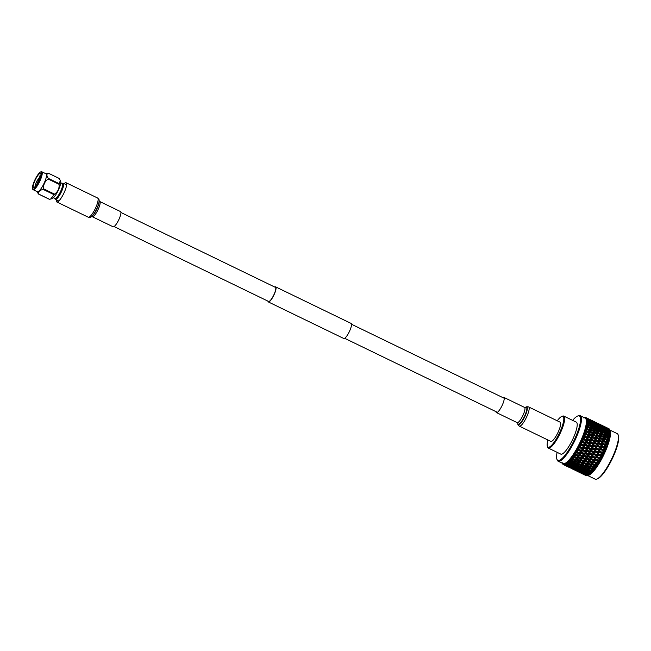 <?xml version="1.0" encoding="UTF-8"?>
<svg xmlns="http://www.w3.org/2000/svg" width="651" height="651" viewBox="0 0 651 651"><rect width="100%" height="100%" fill="white"/><g stroke="black" fill="none" stroke-linecap="round" stroke-linejoin="round"><path stroke-width="0.98" d="M275.259 287.319A7.82 1.88 115.9 0 1 275.406 287.36A7.82 1.88 115.9 0 1 273.811 294.944A7.82 1.88 115.9 0 1 268.717 301.478A7.82 1.88 115.9 0 1 268.578 301.437A7.82 1.88 115.9 0 1 268.456 301.348M350.938 323.376A8.373 2.01 115.9 0 1 351.084 323.425A8.373 2.01 115.9 0 1 349.384 331.546A8.373 2.01 115.9 0 1 343.923 338.544A8.373 2.01 115.9 0 1 343.777 338.496L268.334 301.934A8.373 2.01 115.9 0 1 267.927 301.12M274.755 287.042A8.373 2.01 115.9 0 1 275.495 286.814A8.373 2.01 115.9 0 1 275.642 286.863A8.373 2.01 115.9 0 1 273.941 294.984A8.373 2.01 115.9 0 1 268.489 301.983A8.373 2.01 115.9 0 1 268.334 301.934M550.803 441.394A10.676 2.563 -64.1 0 0 550.819 441.402A10.676 2.563 -64.1 0 0 557.801 432.882A10.676 2.563 -64.1 0 0 560.129 422.19A10.676 2.563 -64.1 0 0 560.112 422.182M496.005 411.668A8.455 2.034 -64.1 0 0 496.42 412.571A8.455 2.034 -64.1 0 0 501.954 405.825A8.455 2.034 -64.1 0 0 503.801 397.354A8.455 2.034 -64.1 0 0 503.784 397.346A8.455 2.034 -64.1 0 0 502.824 397.59M496.42 412.571A8.455 2.034 -64.1 0 0 496.436 412.579L517.187 422.637A8.455 2.034 -64.1 0 0 517.187 422.637A8.455 2.034 -64.1 0 0 517.203 422.645A8.455 2.034 -64.1 0 0 522.712 415.891A8.455 2.034 -64.1 0 0 524.56 407.42A8.455 2.034 -64.1 0 0 524.551 407.412L503.801 397.354M550.819 441.402A10.676 2.563 -64.1 0 0 550.836 441.411L519.335 426.145A10.676 2.563 -64.1 0 0 526.317 417.625A10.676 2.563 -64.1 0 0 528.645 406.932A10.676 2.563 -64.1 0 0 528.628 406.924M547.93 440.003A17.113 4.109 -64.1 0 0 547.328 446.277A17.113 4.109 -64.1 0 0 548.321 447.286A17.113 4.109 -64.1 0 0 559.738 432.402A17.113 4.109 -64.1 0 0 562.635 416.306A17.113 4.109 -64.1 0 0 561.789 416.437A17.113 4.109 -64.1 0 0 557.24 420.79M561.789 416.437L562.602 416.127A17.764 4.264 115.9 0 1 563.473 415.997A17.764 4.264 115.9 0 1 563.79 416.095A17.764 4.264 115.9 0 1 560.177 433.322A17.764 4.264 115.9 0 1 548.614 448.157A17.764 4.264 115.9 0 1 548.297 448.059A17.764 4.264 115.9 0 1 547.589 447.099L547.328 446.277M548.297 448.059L560.82 454.129A17.764 4.264 -64.1 0 0 561.138 454.227A17.764 4.264 -64.1 0 0 572.701 439.392A17.764 4.264 -64.1 0 0 576.314 422.165L563.79 416.095M618.19 434.958L618.45 435.788A24.64 5.924 115.9 0 1 612.046 459.215A24.64 5.924 115.9 0 1 597.618 478.762L596.812 479.071A25.291 6.079 -64.1 0 0 611.615 459.012A25.291 6.079 -64.1 0 0 618.19 434.958A25.291 6.079 -64.1 0 0 617.181 433.599L609.897 430.067M587.829 475.588L595.112 479.12A25.291 6.079 -64.1 0 0 595.567 479.258A25.291 6.079 -64.1 0 0 596.812 479.071M557.126 452.339A24.64 5.924 -64.1 0 0 556.833 458.996A24.64 5.924 -64.1 0 0 558.257 460.452A24.64 5.924 -64.1 0 0 574.703 439.018A24.64 5.924 -64.1 0 0 578.877 415.834A24.64 5.924 -64.1 0 0 577.665 416.022A24.64 5.924 -64.1 0 0 572.62 420.375M577.665 416.022L578.479 415.712A25.291 6.079 115.9 0 1 579.715 415.525A25.291 6.079 115.9 0 1 580.171 415.655A25.291 6.079 115.9 0 1 575.028 440.198A25.291 6.079 115.9 0 1 558.558 461.323A25.291 6.079 115.9 0 1 558.102 461.185A25.291 6.079 115.9 0 1 557.093 459.818L556.833 458.996M558.102 461.185L563.017 463.561A25.291 6.079 -64.1 0 0 563.465 463.699A25.291 6.079 -64.1 0 0 579.935 442.574A25.291 6.079 -64.1 0 0 585.078 418.04L580.171 415.655M564.173 464.749A26.073 6.266 -64.1 0 0 564.246 464.741L568.771 466.954L564.173 464.749L563.774 463.756L563.929 464.741M564.498 464.708A26.073 6.266 -64.1 0 0 564.767 464.651L563.937 463.748L564.246 464.741M565.044 464.554A26.073 6.266 -64.1 0 0 565.125 464.529L569.649 466.751L565.044 464.554L564.612 463.585L564.767 464.651M565.426 464.399A26.073 6.266 -64.1 0 0 565.727 464.244L564.808 463.52L565.125 464.529M566.044 464.065A26.073 6.266 -64.1 0 0 566.134 464.008L570.65 466.246L567.859 465.278L565.581 463.13L565.727 464.244M566.468 463.789A26.073 6.266 -64.1 0 0 566.801 463.545L565.792 462.991L566.134 464.008M567.159 463.268A26.073 6.266 -64.1 0 0 567.257 463.187L569.747 463.919L571.765 465.441L568.941 464.578L566.655 462.373L566.801 463.545M567.623 462.877A26.073 6.266 -64.1 0 0 567.981 462.552L568.852 463.227L566.891 462.177L567.257 463.187M568.364 462.186A26.073 6.266 -64.1 0 0 568.478 462.08L570.992 462.723L572.986 464.342L570.121 463.577L567.818 461.339L567.981 462.552M568.868 461.689A26.073 6.266 -64.1 0 0 569.259 461.274L570.113 461.99L568.079 461.087L568.478 462.08M569.658 460.827A26.073 6.266 -64.1 0 0 569.771 460.705L572.319 461.266L574.28 462.975L571.391 462.3L569.072 460.037L569.259 461.274M570.186 460.224A26.073 6.266 -64.1 0 0 570.593 459.736L571.448 460.493L569.34 459.736L569.771 460.705M571.017 459.215A26.073 6.266 -64.1 0 0 571.139 459.069L573.694 459.557L575.639 461.356L572.734 460.762L570.39 458.483L570.593 459.736M571.57 458.516A26.073 6.266 -64.1 0 0 571.993 457.962L572.831 458.752L570.675 458.133L571.139 459.069M572.424 457.368A26.073 6.266 -64.1 0 0 572.546 457.197L575.118 457.62L577.055 459.492L574.133 458.988L571.757 456.701L571.993 457.962M572.994 456.579A26.073 6.266 -64.1 0 0 573.425 455.96L574.255 456.782L572.042 456.302L572.546 457.197M573.865 455.309A26.073 6.266 -64.1 0 0 573.987 455.122L576.558 455.488L578.487 457.425L575.557 456.986L573.149 454.707L573.425 455.96M574.434 454.447A26.073 6.266 -64.1 0 0 574.866 453.771L575.704 454.618L573.441 454.276L573.987 455.122M575.313 453.063A26.073 6.266 -64.1 0 0 575.435 452.86L578.007 453.177L579.935 455.171L577.006 454.789L574.556 452.543L574.866 453.771M575.883 452.136A26.073 6.266 -64.1 0 0 576.314 451.412L577.152 452.282L574.849 452.071L575.435 452.86M576.753 450.655A26.073 6.266 -64.1 0 0 576.876 450.443L579.447 450.72L581.376 452.762L578.454 452.437L575.964 450.215L576.314 451.412M577.315 449.678A26.073 6.266 -64.1 0 0 577.738 448.921L578.584 449.808L576.249 449.719L576.876 450.443M578.169 448.132A26.073 6.266 -64.1 0 0 578.291 447.912L580.847 448.157L582.791 450.232L579.878 449.947L577.339 447.766L577.738 448.921M578.715 447.115A26.073 6.266 -64.1 0 0 579.13 446.326L579.976 447.229L577.616 447.245L578.291 447.912M579.545 445.512A26.073 6.266 -64.1 0 0 579.659 445.292L582.189 445.512L584.159 447.611L581.262 447.351L578.674 445.227L579.13 446.326M580.065 444.47A26.073 6.266 -64.1 0 0 580.456 443.665L581.31 444.576L578.942 444.698L579.659 445.292M580.847 442.843A26.073 6.266 -64.1 0 0 580.952 442.615L583.467 442.826L585.461 444.934L582.588 444.69L580.847 442.843L579.943 442.631L580.456 443.665M581.343 441.785A26.073 6.266 -64.1 0 0 581.709 440.971L582.58 441.891L580.196 442.094L580.952 442.615M582.075 440.141A26.073 6.266 -64.1 0 0 582.173 439.913L584.663 440.133L586.689 442.241L583.841 441.996L582.075 440.141L581.14 440.019L581.709 440.971M582.531 439.083A26.073 6.266 -64.1 0 0 582.873 438.286L583.752 439.197L581.376 439.474L582.173 439.913M583.206 437.464A26.073 6.266 -64.1 0 0 583.296 437.236L585.754 437.464L587.812 439.555L585.005 439.303L583.206 437.464L582.246 437.407L582.873 438.286M583.621 436.414A26.073 6.266 -64.1 0 0 583.923 435.625L584.826 436.536L582.466 436.87L583.296 437.236M584.232 434.827A26.073 6.266 -64.1 0 0 584.313 434.599L586.722 434.852L588.83 436.927L586.063 436.65L584.232 434.827L583.247 434.844L583.923 435.625M584.598 433.81A26.073 6.266 -64.1 0 0 584.867 433.045L585.786 433.94L583.434 434.323L584.313 434.599M585.127 432.272A26.073 6.266 -64.1 0 0 585.192 432.061L587.568 432.345L589.725 434.372L586.999 434.071L585.127 432.272L584.126 432.354L586.722 434.852M585.444 431.296A26.073 6.266 -64.1 0 0 585.664 430.571L586.608 431.442L585.444 431.296L584.289 431.857L585.192 432.061M585.884 429.831A26.073 6.266 -64.1 0 0 585.941 429.627L588.276 429.953L590.473 431.947L587.804 431.589L585.884 429.831L584.875 429.977L585.664 430.571M586.144 428.911A26.073 6.266 -64.1 0 0 586.331 428.228L587.292 429.082L586.144 428.911L585.013 429.505L585.941 429.627M586.502 427.544A26.073 6.266 -64.1 0 0 586.551 427.357L588.83 427.731L591.084 429.66L588.463 429.253L586.502 427.544L585.477 427.748L586.331 428.228M586.706 426.69A26.073 6.266 -64.1 0 0 586.836 426.055L587.829 426.885L586.706 426.69L585.591 427.3L586.551 427.357M586.966 425.428A26.073 6.266 -64.1 0 0 586.999 425.258L589.236 425.697L591.539 427.552L588.976 427.08L586.966 425.428L585.941 425.681L586.836 426.055M587.104 424.655A26.073 6.266 -64.1 0 0 587.194 424.086L588.203 424.875L587.104 424.655L586.014 425.274L586.999 425.258M587.267 423.516A26.073 6.266 -64.1 0 0 587.283 423.37L589.472 423.874L591.84 425.656L589.326 425.111L587.267 423.516L586.242 423.817L587.194 424.086M587.34 422.833A26.073 6.266 -64.1 0 0 587.381 422.328L588.414 423.085L587.34 422.833L586.282 423.451L587.283 423.37M587.405 421.84A26.073 6.266 -64.1 0 0 587.414 421.71L589.546 422.287L591.971 423.988L589.513 423.353L587.405 421.84L586.388 422.165L587.381 422.328M587.414 421.246A26.073 6.266 -64.1 0 0 587.405 420.823L588.463 421.539L587.414 421.246L586.396 421.856L587.414 421.71M587.381 420.408A26.073 6.266 -64.1 0 0 587.373 420.302L591.938 422.564L587.405 420.823M587.324 419.919A26.073 6.266 -64.1 0 0 587.267 419.578L588.349 420.261L587.324 419.919L586.348 420.505L587.373 420.302M587.186 419.252A26.073 6.266 -64.1 0 0 587.161 419.171L591.743 421.425L587.186 419.252L586.193 419.626L587.267 419.578M587.072 418.878A26.073 6.266 -64.1 0 0 586.958 418.617L588.073 419.252L587.072 418.878L586.136 419.423L587.161 419.171M586.836 418.381A26.073 6.266 -64.1 0 0 586.795 418.316L591.377 420.562L586.836 418.381L585.859 418.756L586.958 418.617M586.657 418.121A26.073 6.266 -64.1 0 0 586.494 417.95L587.633 418.544L586.657 418.121L585.77 418.617L586.795 418.316M586.323 417.804A26.073 6.266 -64.1 0 0 586.274 417.771L590.864 420.001L586.323 417.804L585.371 418.178L586.494 417.95M587.031 418.129L586.079 417.657L585.257 418.097L586.274 417.771M586.079 417.657A26.073 6.266 -64.1 0 0 585.884 417.584L584.736 417.901L585.664 417.535A26.073 6.266 -64.1 0 0 585.631 417.527A26.073 6.266 -64.1 0 0 585.599 417.519L585.363 417.511A26.073 6.266 -64.1 0 0 585.119 417.527L584.858 417.568A26.073 6.266 -64.1 0 0 584.785 417.584L583.784 417.958M587.877 475.572A26.073 6.266 -64.1 0 0 588.13 475.466L585.867 474.612L587.601 475.669A26.073 6.266 -64.1 0 0 587.877 475.572L588.838 475.206A25.291 6.079 -64.1 0 0 603.648 455.147A25.291 6.079 -64.1 0 0 610.223 431.1L609.914 430.116A26.073 6.266 -64.1 0 0 609.865 429.977L607.562 429.31M607.082 427.862L609.238 428.952A26.073 6.266 -64.1 0 0 608.897 428.716L607.001 427.87M609.971 430.376L609.71 429.603A26.073 6.266 -64.1 0 0 609.458 429.196L607.359 428.448M588.13 475.466L588.569 475.246A26.073 6.266 -64.1 0 0 589.171 474.872L589.651 474.522A26.073 6.266 -64.1 0 0 590.319 473.985L590.839 473.513A26.073 6.266 -64.1 0 0 591.556 472.813L592.613 472.292L592.117 472.219A26.073 6.266 -64.1 0 0 592.874 471.365L593.899 470.852L593.46 470.665A26.073 6.266 -64.1 0 0 594.249 469.672L595.25 469.159L594.859 468.875A26.073 6.266 -64.1 0 0 595.673 467.752L596.723 467.133L596.292 466.857A26.073 6.266 -64.1 0 0 597.113 465.628L598.041 465.156L597.74 464.659A26.073 6.266 -64.1 0 0 598.562 463.325L599.53 462.747L599.18 462.291A26.073 6.266 -64.1 0 0 599.994 460.884L600.922 460.347L600.604 459.793A26.073 6.266 -64.1 0 0 601.402 458.32L602.273 457.84L601.988 457.189A26.073 6.266 -64.1 0 0 602.753 455.684L603.567 455.261L603.314 454.528A26.073 6.266 -64.1 0 0 604.03 452.998L604.722 452.811L604.559 451.835A26.073 6.266 -64.1 0 0 605.235 450.305L605.869 450.191L605.715 449.141A26.073 6.266 -64.1 0 0 606.325 447.628L606.976 447.44L606.765 446.496A26.073 6.266 -64.1 0 0 607.31 445.015L607.847 445.081L607.692 443.917A26.073 6.266 -64.1 0 0 608.164 442.501L608.652 442.656L608.49 441.451A26.073 6.266 -64.1 0 0 608.88 440.109L609.32 440.353L609.141 439.116A26.073 6.266 -64.1 0 0 609.442 437.871L609.841 438.213L609.645 436.959A26.073 6.266 -64.1 0 0 609.857 435.82L610.231 436.146L609.987 434.998A26.073 6.266 -64.1 0 0 610.109 433.981L610.166 433.265A26.073 6.266 -64.1 0 0 610.19 432.386L610.174 431.768A26.073 6.266 -64.1 0 0 610.109 431.043L610.028 430.547A26.073 6.266 -64.1 0 0 609.914 430.116M587.218 475.759L584.989 474.815L586.754 475.783A26.073 6.266 -64.1 0 0 587.218 475.759L587.983 475.49M585.949 475.458L581.083 473.098L586.112 475.433M578.918 472.048L574.06 469.697L579.089 472.032M571.895 468.647L567.029 466.287L572.058 468.622M587.609 459.435L588.032 458.768L579.577 450.101L579.447 450.72M594.038 421.522L589.432 419.293M591.613 421.189L591.849 420.465M601.068 424.932L596.462 422.694M593.02 421.042L597.887 423.402L592.939 421.059M589.79 419.586L594.656 421.946L589.627 419.602M592.117 421.734L592.394 420.977M595.396 423.134L595.657 422.385M598.635 424.598L598.879 423.866M608.091 428.334L603.485 426.104M600.051 424.452L604.917 426.812L599.97 424.46M596.821 422.995L601.679 425.347L596.658 423.012M593.541 421.612L598.407 423.972L593.297 421.636M590.229 420.302L595.095 422.662L589.912 420.326M592.467 422.572L592.776 421.791M595.828 423.825L596.121 423.052M599.14 425.144L599.416 424.387M602.419 426.535L602.68 425.795M605.666 428L605.902 427.276M603.843 426.397L608.709 428.757L603.68 426.413M600.564 425.013L605.438 427.373L600.328 425.038M597.26 423.703L602.118 426.063L596.943 423.736M593.899 422.466L598.765 424.826L593.509 422.499M590.506 421.303L595.372 423.663L590.042 421.335M591.938 422.564L592.654 423.687L592.996 422.898M595.372 423.663L595.641 424.094M596.096 424.802L596.422 424.013M599.49 425.982L599.807 425.201M602.85 427.227L603.143 426.462M606.171 428.553L606.447 427.788M609.71 429.603L607.595 428.423M604.283 427.113L609.149 429.473L603.965 427.137M600.93 425.876L605.796 428.236L600.539 425.909M597.537 424.712L602.395 427.064L597.073 424.745M594.103 423.614L598.969 425.974L593.566 423.646M590.628 422.589L593.037 423.288L595.486 424.948L590.026 422.613M591.971 423.988L592.687 425.062L593.061 424.273M595.486 424.948L596.21 426.047L596.568 425.258M598.969 425.974L599.685 427.097L600.027 426.299M602.395 427.064L602.671 427.504M603.119 428.203L603.444 427.422M606.52 429.383L606.83 428.61M610.028 430.547L607.961 429.286M604.559 428.114L609.426 430.474L604.095 428.146M601.125 427.023L605.991 429.383L600.588 427.048M597.651 425.998L600.059 426.698L602.517 428.35L597.048 426.023M594.135 425.03L596.576 425.689L599.001 427.39L596.544 426.763L594.135 425.03L592.687 425.062M590.579 424.135L593.045 424.753L595.437 426.495L592.947 425.909L590.579 424.135L589.131 424.143L589.513 423.353M591.84 425.656L592.556 426.682L592.947 425.909M595.437 426.495L596.161 427.552L596.544 426.763M599.001 427.39L599.717 428.472L600.084 427.683M602.517 428.35L603.233 429.448L603.591 428.659M605.991 429.383L606.708 430.498L607.058 429.709M609.426 430.474L609.694 430.905M610.174 431.768L608.156 430.425L610.109 431.043M604.673 429.4L607.09 430.108L609.539 431.759L604.071 429.424M601.158 428.439L603.599 429.099L606.024 430.799L603.567 430.165L601.158 428.439L599.717 428.472M597.602 427.544L600.067 428.155L602.468 429.896L599.978 429.31L597.602 427.544L596.161 427.552M593.997 426.698L596.503 427.276L598.871 429.058L596.349 428.513L593.997 426.698L592.556 426.682M590.359 425.925L592.882 426.454L595.226 428.277L592.679 427.772L590.359 425.925L588.927 425.876L589.326 425.111M591.539 427.552L592.272 428.529L592.679 427.772M595.226 428.277L595.95 429.286L596.349 428.513M598.871 429.058L599.587 430.091L599.978 429.31M602.468 429.896L603.184 430.954L603.567 430.165M606.024 430.799L606.74 431.873L607.114 431.084M609.539 431.759L610.378 432.589M608.156 430.425L607.619 430.457M610.166 433.265L608.189 431.849L610.19 432.386M604.624 430.946L607.098 431.564L609.491 433.306L607.009 432.72L604.624 430.946L603.184 430.954M601.028 430.108L603.526 430.677L605.894 432.467L603.371 431.922L601.028 430.108L599.587 430.091M597.39 429.326L599.913 429.863L602.248 431.686L599.709 431.174L597.39 429.326L595.95 429.286M593.704 428.602L596.259 429.099L598.57 430.962L595.999 430.49L593.704 428.602L592.272 428.529M589.985 427.927L592.565 428.391L594.851 430.287L592.247 429.847L589.985 427.927L588.561 427.829L588.976 427.08M591.084 429.66L591.832 430.571L592.247 429.847M594.851 430.287L595.584 431.231L595.999 430.49M598.57 430.962L599.302 431.938L599.709 431.174M602.248 431.686L602.972 432.687L603.371 431.922M605.894 432.467L606.618 433.501L607.009 432.72M609.491 433.306L610.337 434.095M608.189 431.849L606.74 431.873M609.987 434.998L608.058 433.517L610.109 433.981M604.413 432.736L606.944 433.265L609.279 435.088L606.732 434.583L604.413 432.736L602.972 432.687M600.735 432.004L603.282 432.5L605.601 434.363L603.021 433.892L600.735 432.004L599.302 431.938M597.016 431.336L599.595 431.792L601.874 433.688L599.278 433.257L597.016 431.336L595.584 431.231M593.248 430.71L595.86 431.133L598.114 433.07L595.486 432.663L593.248 430.71L591.832 430.571M589.448 430.124L592.085 430.523L594.314 432.484L591.661 432.101L589.448 430.124L588.04 429.961L588.463 429.253M590.473 431.947L591.238 432.793L591.661 432.101M594.314 432.484L595.071 433.371L595.486 432.663M598.114 433.07L598.855 433.981L599.278 433.257M601.874 433.688L602.606 434.64L603.021 433.892M605.601 434.363L606.325 435.34L606.732 434.583M609.279 435.088L610.133 435.836M608.058 433.517L606.618 433.501M609.645 436.959L607.757 435.413L609.857 435.82M604.038 434.738L606.618 435.202L608.905 437.098L606.301 436.658L604.038 434.738L602.606 434.64M600.279 434.111L602.883 434.542L605.145 436.471L602.517 436.064L600.279 434.111L598.855 433.981M596.479 433.533L599.115 433.932L601.337 435.885L598.692 435.511L596.479 433.533L595.071 433.371M588.764 432.492L595.299 433.363L597.504 435.348L594.827 434.998L592.638 432.988L591.238 432.793L593.631 434.844L590.929 434.518L588.764 432.492L591.45 432.834M589.725 434.372L590.506 435.153L590.929 434.518M586.608 431.442L587.568 432.345M593.631 434.844L594.404 435.665L594.827 434.998M597.504 435.348L598.269 436.203L598.692 435.511M601.337 435.885L602.094 436.772L602.517 436.064M605.145 436.471L605.886 437.391L606.301 436.658M608.905 437.098L609.775 437.798M607.757 435.413L606.325 435.34M609.141 439.116L607.302 437.521L609.442 437.871M603.501 436.935L606.138 437.334L608.368 439.295L605.715 438.92L603.501 436.935L602.094 436.772M595.795 435.893L602.33 436.764L604.535 438.758L601.85 438.4L599.669 436.398L598.269 436.203L600.653 438.253L597.96 437.92L595.795 435.893L598.481 436.235M591.881 435.421L594.599 435.747L596.747 437.781L594.021 437.472L591.881 435.421L590.506 435.153L592.809 437.342L590.058 437.049L587.943 434.982L590.677 435.283M595.86 440.328L593.085 440.06L590.994 437.977L593.753 438.261L596.666 441.036L593.606 438.09L594.021 437.472M596.747 437.781L597.528 438.562L597.96 437.92M588.83 436.927L586.575 434.681L594.599 435.747M600.653 438.253L601.426 439.067L601.85 438.4M604.535 438.758L605.292 439.604L605.715 438.92M608.368 439.295L609.263 439.938M607.302 437.521L605.886 437.391M591.849 439.938L589.057 439.669L586.99 437.578L589.765 437.846L592.679 440.605L589.635 437.635L590.058 437.049M587.943 434.982L586.575 434.681L585.2 433.371M608.49 441.451L606.691 439.807L608.88 440.109M602.818 439.303L605.503 439.645L607.684 441.655L604.982 441.329L602.818 439.303L601.426 439.067L603.778 441.191L601.052 440.882L598.912 438.831L601.622 439.148M594.973 438.392L597.699 438.693L599.831 440.743L597.081 440.458L594.973 438.392L593.753 438.261M598.879 443.339L596.088 443.079L594.013 440.987L596.788 441.256L599.701 444.015L596.666 441.036L597.081 440.458M598.912 438.831L597.699 438.693M602.883 443.738L600.116 443.461L598.017 441.378L600.775 441.663L603.697 444.446L600.629 441.492L601.052 440.882M603.778 441.191L604.559 441.972L604.982 441.329M607.684 441.655L608.595 442.249M587.812 439.555L585.754 437.464M590.783 442.599L587.951 442.346L585.916 440.239L588.732 440.491L591.629 443.193L588.65 440.19L589.057 439.669M586.99 437.578L585.648 437.203L583.247 434.844M590.994 437.977L589.765 437.846M594.843 442.965L592.036 442.713L589.977 440.605L592.776 440.865L595.681 443.6L592.679 440.605L593.085 440.06M607.692 443.917L605.943 442.232L608.164 442.501M601.996 441.793L604.73 442.094L606.862 444.153L604.112 443.86L601.996 441.793L600.775 441.663M598.017 441.378L596.788 441.256M601.874 446.374L599.058 446.114L597 444.015L599.799 444.275L602.704 447.001L599.701 444.015L600.116 443.461M605.902 446.749L603.119 446.488L601.044 444.389L603.819 444.666L606.724 447.416L603.697 444.446L604.112 443.86M605.943 442.232L604.73 442.094M586.689 442.241L584.663 440.133M589.603 445.292L586.738 445.048L584.736 442.932L587.584 443.176L590.49 445.813L587.56 442.794L587.951 442.346M585.916 440.239L584.606 439.791L582.246 437.407M589.977 440.605L588.732 440.491M593.72 445.65L590.872 445.406L588.854 443.29L591.686 443.534L594.583 446.204L591.629 443.193L592.036 442.713M594.013 440.987L592.776 440.865M597.805 446L594.973 445.756L592.939 443.648L595.755 443.901L598.66 446.594L595.681 443.6L596.088 443.079M606.765 446.496L605.048 444.788L607.31 445.015M601.044 444.389L599.799 444.275M604.828 449.41L602.004 449.166L599.97 447.05L602.785 447.302L605.682 450.004L602.704 447.001L603.119 446.488M605.048 444.788L603.819 444.666M585.461 444.934L583.467 442.826M588.333 447.986L585.444 447.725L583.475 445.626L586.348 445.878L589.261 448.425L586.364 445.414L586.738 445.048M584.736 442.932L581.14 440.019M588.854 443.29L587.584 443.176M592.491 448.344L589.619 448.1L587.625 445.984L590.498 446.236L593.395 448.824L590.49 445.813L590.872 445.406M592.939 443.648L591.686 443.534M596.625 448.694L593.769 448.449L591.767 446.342L594.615 446.586L597.512 449.214L594.583 446.204L594.973 445.756M597 444.015L595.755 443.901M600.743 449.052L597.895 448.808L595.877 446.692L598.708 446.944L601.614 449.605L598.66 446.594L599.058 446.114M605.715 449.141L604.03 447.416L606.325 447.628M604.03 447.416L602.785 447.302M584.159 447.611L585.103 448.018L582.189 445.512M586.999 450.638L584.085 450.362L582.132 448.279L585.037 448.547L587.959 450.997L585.103 448.018L585.444 447.725M583.475 445.626L579.943 442.631M587.625 445.984L586.364 445.414L586.348 445.878M591.189 451.021L588.292 450.752L586.323 448.661L589.22 448.921L592.133 451.42L589.261 448.425L589.619 448.1M591.767 446.342L590.49 445.813L590.498 446.236M595.364 451.387L592.475 451.135L590.498 449.035L593.378 449.28L596.283 451.827L593.395 448.824L593.769 448.449M595.877 446.692L594.615 446.586M599.522 451.753L596.642 451.501L594.656 449.393L597.52 449.638L600.425 452.225L597.512 449.214L597.895 448.808M599.97 447.05L598.708 446.944M603.656 452.103L600.792 451.859L598.79 449.743L601.646 449.996L604.543 452.624L601.614 449.605L602.004 449.166M604.559 451.835L602.907 450.101L605.235 450.305M582.791 450.232L583.776 450.557L580.936 447.595L580.847 448.157M585.607 453.218L582.678 452.909L580.741 450.858L583.662 451.151L586.608 453.503L584.085 450.362M582.132 448.279L578.674 445.227M586.323 448.661L585.103 448.018L585.037 448.547M589.822 453.641L586.901 453.348L584.956 451.281L587.869 451.566L590.799 453.967L587.959 450.997L588.292 450.752M590.498 449.035L589.261 448.425L589.22 448.921M594.021 454.04L591.116 453.763L589.163 451.688L592.06 451.949L594.981 454.406L592.133 451.42L592.475 451.135M594.656 449.393L593.395 448.824L593.378 449.28M598.212 454.422L595.315 454.162L593.346 452.071L596.243 452.323L599.156 454.829L596.283 451.827L596.642 451.501M598.79 449.743L597.512 449.214L597.52 449.638M602.387 454.797L599.506 454.544L597.52 452.437L600.409 452.689L603.306 455.236L600.425 452.225L600.792 451.859M602.907 450.101L601.646 449.996M603.314 454.528L601.679 452.795L604.03 452.998M581.376 452.762L582.678 452.909M580.741 450.858L577.339 447.766M584.956 451.281L583.776 450.557L583.662 451.151M588.406 456.172L585.477 455.838L583.54 453.812L586.47 454.129L588.406 456.172L589.432 456.424L586.901 453.348M589.163 451.688L587.959 450.997L587.869 451.566M592.63 456.62L589.708 456.31L587.772 454.268L590.685 454.561L593.631 456.912L591.116 453.763M593.346 452.071L592.133 451.42L592.06 451.949M596.845 457.043L593.932 456.75L591.979 454.683L594.892 454.968L597.83 457.376L594.981 454.406L595.315 454.162M597.52 452.437L596.283 451.827L596.243 452.323M601.052 457.45L598.147 457.173L596.186 455.09L599.091 455.358L602.012 457.808L599.156 454.829L599.506 454.544M601.679 452.795L600.425 452.225L600.409 452.689M601.988 457.189L600.377 455.472L602.753 455.684M579.309 453.332L582.238 453.666L584.175 455.692L581.245 455.334L578.194 452.502L578.007 453.177M579.935 455.171L581.001 455.358L575.964 450.215M585.518 460.835L582.588 460.387L580.651 458.475L583.589 458.89L585.518 460.835L586.624 460.949L583.817 458.174L579.797 457.612L577.868 455.667L580.798 456.05L582.726 458.019L583.817 458.174L581.245 455.334M584.175 455.692L585.477 455.838M583.54 453.812L582.401 453.015L582.238 453.666M587.772 454.268L586.608 453.503L586.47 454.129M591.198 459.093L588.268 458.743L586.339 456.733L589.269 457.075L591.198 459.093L592.239 459.313L589.708 456.31M591.979 454.683L590.799 453.967L590.685 454.561M595.437 459.573L592.5 459.248L590.571 457.214L593.492 457.531L595.437 459.573L596.454 459.834L593.932 456.75M596.186 455.09L594.981 454.406L594.892 454.968M599.661 460.029L596.739 459.72L594.794 457.669L597.716 457.962L600.653 460.314L598.147 457.173M600.377 455.472L599.156 454.829L599.091 455.358M600.604 459.793L599.01 458.092L601.402 458.32M582.1 456.221L585.037 456.579L586.966 458.581L584.037 458.198L581.001 455.358L580.798 456.05M578.487 457.425L579.593 457.547L576.786 454.772L576.558 455.488M581.286 460.184L578.348 459.712L576.42 457.832L579.349 458.28L581.286 460.184L582.409 460.281L579.797 457.612M577.868 455.667L574.556 452.543M584.891 459.069L587.829 459.46L589.757 461.429L586.82 461.022L584.037 458.198M586.966 458.581L588.268 458.743M586.339 456.733L585.216 455.912L585.037 456.579M590.571 457.214L589.432 456.424L589.269 457.075M593.997 461.982L591.059 461.6L589.131 459.622L592.06 459.988L593.997 461.982L595.055 462.169L592.5 459.248M594.794 457.669L593.631 456.912L593.492 457.531M598.228 462.503L595.299 462.145L593.362 460.143L596.3 460.477L598.228 462.503L599.27 462.715L596.739 459.72M599.01 458.092L597.83 457.376L597.716 457.962M599.18 462.291L597.594 460.623L599.994 460.884M578.348 459.712L577.909 459.28M577.055 459.492L578.194 459.557L575.378 456.872L575.118 457.62M576.42 457.832L573.149 454.707M580.651 458.475L579.593 457.547L579.349 458.28M585.379 463.121L583.442 461.233L586.372 461.689L588.309 463.593L585.379 463.121L582.588 460.387M592.548 464.236L589.611 463.797L587.682 461.876L590.612 462.3L592.548 464.236L593.647 464.358L590.839 461.575L589.757 461.429L590.839 461.575L588.032 458.76L583.817 458.174L583.589 458.89M588.309 463.593L589.432 463.683L586.82 461.022M589.131 459.622L588.032 458.76L587.829 459.46M591.914 462.479L594.851 462.869L596.78 464.83L593.85 464.423L591.059 461.6M593.362 460.143L592.239 459.313L592.06 459.988M598.041 465.156L596.78 464.83L597.862 464.985L595.299 462.145M597.594 460.623L596.454 459.834L596.3 460.477M597.74 464.659L596.153 463.032L598.562 463.325M579.211 460.542L582.14 461.03L584.077 462.902L581.156 462.389L578.194 459.557L577.909 460.322L579.854 462.153L576.932 461.608L574.988 459.793L577.909 460.322M575.639 461.356L576.827 461.364L576.509 462.145L578.47 463.903L575.565 463.268L573.604 461.543L576.509 462.145M574.988 459.793L573.995 458.784L573.694 459.557M579.854 462.153L581.026 462.186L580.725 462.967L582.669 464.757L579.764 464.171L577.803 462.397L580.725 462.967M584.077 462.902L585.225 462.959L584.94 463.724L586.885 465.563L583.963 465.009L582.018 463.203L584.94 463.724M583.442 461.233L582.409 460.281L582.14 461.03M584.948 462.698L586.242 463.951L589.171 464.432L591.108 466.303L588.178 465.799L586.242 463.951M587.682 461.876L586.624 460.949L586.372 461.689M591.108 466.303L592.255 466.368L589.611 463.797M596.153 463.032L595.055 462.169L590.839 461.575L590.612 462.3M595.331 466.995L592.41 466.523L590.473 464.643L593.403 465.091L595.331 466.995L596.454 467.084L593.85 464.423M599.408 462.82L595.055 462.169L594.851 462.869M596.292 466.857L594.705 465.286L597.113 465.628M592.41 466.523L591.962 466.092M574.28 462.975L575.5 462.934L575.158 463.732L577.136 465.4L574.255 464.676L572.27 463.04L575.158 463.732M573.604 461.543L572.652 460.477L572.319 461.266M578.47 463.903L579.675 463.886L579.341 464.668L581.31 466.385L578.422 465.709L576.444 464.025L579.341 464.668M577.803 462.397L576.827 461.364M582.669 464.757L583.857 464.765L583.54 465.546L585.493 467.304L582.596 466.677L580.635 464.944L583.54 465.546M582.018 463.203L581.026 462.186M586.885 465.563L588.048 465.595L587.747 466.368L589.7 468.167L586.787 467.573L584.826 465.807L587.747 466.368M590.473 464.643L589.432 463.683L589.171 464.432M594.705 465.286L593.647 464.358L593.403 465.091M594.859 468.875L593.273 467.353L595.673 467.752M589.041 466.604L591.971 467.133L593.907 468.964L590.994 468.419L588.048 465.595M572.986 464.342L574.247 464.269L573.873 465.058L575.883 466.629L573.026 465.815L571.017 464.277L573.873 465.058M572.27 463.04L571.358 461.933L570.992 462.723M577.136 465.4L578.381 465.343L578.023 466.132L580.008 467.752L577.152 466.987L575.142 465.392L578.023 466.132M576.444 464.025L575.5 462.934M581.31 466.385L582.531 466.344L582.181 467.133L584.159 468.801L581.286 468.085L579.3 466.45L582.181 467.133M580.635 464.944L579.675 463.886M585.493 467.304L586.697 467.288L586.364 468.077L588.333 469.786L585.444 469.111L583.467 467.434L586.364 468.077M584.826 465.807L583.857 464.765M589.7 468.167L590.88 468.175L590.563 468.956L592.524 470.714L589.619 470.079L587.658 468.354L590.563 468.956M593.907 468.964L594.973 469.257M593.273 467.353L592.255 466.368L591.971 467.133M593.46 470.665L591.857 469.216L594.249 469.672M571.765 465.441L573.067 465.327L572.668 466.108L574.711 467.581L569.845 465.229L572.668 466.108M571.017 464.277L570.13 463.13L569.747 463.919M575.883 466.629L577.16 466.539L576.778 467.32L578.796 468.85L575.964 467.979L573.93 466.49L576.778 467.32M575.142 465.392L574.247 464.269M580.008 467.752L581.27 467.67L580.895 468.46L582.905 470.038L580.057 469.216L578.039 467.678L580.895 468.46M579.3 466.45L578.381 465.343M584.159 468.801L585.404 468.744L585.046 469.534L587.039 471.161L584.175 470.388L582.173 468.801L585.046 469.534M583.467 467.434L582.531 466.344M588.333 469.786L589.562 469.753L589.212 470.543L591.189 472.211L588.317 471.487L586.323 469.851L589.212 470.543M587.658 468.354L586.697 467.288M592.524 470.714L593.614 470.958M591.857 469.216L590.88 468.175M592.117 472.219L590.498 470.836L592.874 471.365M570.65 466.246L571.977 466.116L571.57 466.865L573.653 468.24L568.787 465.88L571.57 466.865M567.688 464.179L568.998 464.057L568.6 464.822M569.845 465.229L569.511 464.749M574.711 467.581L576.029 467.459L575.622 468.232L577.681 469.656L572.815 467.296L575.622 468.232M573.93 466.49L573.067 465.327M578.796 468.85L580.09 468.736L579.699 469.509L581.734 470.99L576.876 468.63L579.699 469.509M578.039 467.678L577.16 466.539M582.905 470.038L584.183 469.941L583.801 470.722L585.827 472.252L582.987 471.381L580.961 469.892L583.801 470.722M582.173 468.801L581.27 467.67M587.039 471.161L588.301 471.08L587.926 471.869L589.928 473.44L587.088 472.626L585.07 471.088L587.926 471.869M586.323 469.851L585.404 468.744M591.189 472.211L592.312 472.414M590.498 470.836L589.562 469.753M590.839 473.513L589.204 472.203L591.556 472.813M569.649 466.751L570.064 466.702M567.965 464.692L567.55 465.432M573.653 468.24L574.133 468.183M572.815 467.296L572.522 466.873M577.681 469.656L579.008 469.517L578.601 470.274L580.676 471.649L575.809 469.29L578.601 470.274M576.876 468.63L576.534 468.159M581.734 470.99L583.052 470.868L582.645 471.633L584.704 473.057L579.838 470.697L582.645 471.633M580.961 469.892L580.09 468.736M585.827 472.252L587.121 472.146L586.73 472.919L588.764 474.392L583.898 472.04L586.73 472.919M585.07 471.088L584.183 469.941M589.928 473.44L591.084 473.611M589.204 472.203L588.301 471.08M589.651 474.522L587.983 473.301L590.319 473.985M571.806 467.8L576.68 470.16L571.602 467.491M567.843 466.238L572.709 468.598L567.68 465.994M567.054 465.042L566.63 465.742M571.008 466.604L570.585 467.328M576.68 470.16L577.087 470.112M574.996 468.102L574.581 468.842M580.676 471.649L581.164 471.593M579.838 470.697L579.545 470.274M584.704 473.057L586.038 472.927L585.623 473.684L587.698 475.051L582.84 472.691L585.623 473.684M583.898 472.04L583.556 471.56M588.764 474.392L589.944 474.53M587.983 473.301L587.121 472.146M588.569 475.246L586.868 474.107L589.171 474.872M578.837 471.21L583.703 473.57L578.633 470.901M574.874 469.648L579.732 471.999L574.711 469.395M570.935 468.004L575.801 470.364L570.813 467.817M563.497 464.651L563.44 464.627A26.073 6.266 -64.1 0 0 563.497 464.651L563.205 463.675L563.709 464.708M566.264 465.091L565.841 465.742M570.154 466.8L569.731 467.483M574.076 468.443L573.653 469.151M578.031 470.014L577.616 470.738M583.703 473.57L584.118 473.521M582.018 471.503L581.603 472.244M587.698 475.051L588.187 474.994M586.868 474.107L586.575 473.684M581.896 473.049L586.763 475.409L581.734 472.805M577.958 471.405L582.824 473.765L577.844 471.226M567.786 466.734L570.162 467.849M562.57 463.797A26.073 6.266 -64.1 0 0 562.7 464.008L562.846 464.204A26.073 6.266 -64.1 0 0 562.895 464.253L563.025 464.318M569.43 466.702L569.007 467.328M573.287 468.492L572.864 469.151M577.177 470.209L576.753 470.893M581.099 471.853L580.676 472.553M585.062 473.415L584.639 474.14M574.817 470.144L577.185 471.259M562.098 462.47L562.415 463.479A26.073 6.266 -64.1 0 0 562.448 463.553L562.488 463.577M576.46 470.103L576.037 470.738M580.318 471.894L579.886 472.553M584.207 473.619L583.784 474.294M584.248 474.709L586.437 475.743A26.073 6.266 -64.1 0 1 586.128 475.629L584.216 474.669M581.839 473.546L584.264 474.717M583.491 473.513L583.06 474.14M563.237 464.529L563.066 463.618L563.237 464.529A26.073 6.266 -64.1 0 1 563.066 464.407L562.61 463.3L562.895 464.253M562.171 462.641L562.448 463.553M584.289 431.857L587.381 432.256L587.804 431.589M587.292 429.082L588.04 429.961M587.829 426.885L588.561 427.829M588.203 424.875L588.927 425.876M588.414 423.085L589.131 424.143M588.463 421.539L589.179 422.645L589.537 421.848M588.349 420.261L588.618 420.692M589.065 421.392L589.399 420.611M588.797 420.416L589.09 419.651M588.374 419.724L588.626 418.984M566.622 464.838L567.111 464.781M568.852 463.227L570.13 463.13M570.113 461.99L571.358 461.933M571.448 460.493L572.652 460.477M572.831 458.752L573.995 458.784M574.255 456.782L575.557 456.986M602.273 457.84L577.006 454.789M577.152 452.282L578.454 452.437M578.584 449.808L579.878 449.947M579.976 447.229L581.262 447.351M581.31 444.576L582.588 444.69M582.58 441.891L583.467 442.403L583.841 441.996M583.752 439.197L584.606 439.791L585.005 439.303M584.826 436.536L585.648 437.203L586.063 436.65M583.434 434.323L586.575 434.681L586.999 434.071M597.862 464.985L597.268 464.895M590.839 461.575L590.237 461.494M600.922 460.347L588.032 458.76M583.817 458.174L583.215 458.084M576.786 454.772L576.192 454.683M603.567 455.261L574.849 452.071M604.795 452.648L576.249 449.719M605.935 450.028L577.616 447.245M606.976 447.44L578.942 444.698M607.896 444.926L580.196 442.094M608.693 442.509L581.376 439.474M605.747 439.669L582.466 436.87M62.032 183.395L62.691 183.208A8.968 2.156 115.9 0 1 63.188 183.224A8.968 2.156 115.9 0 1 63.082 187.512A8.968 2.156 115.9 0 1 59.16 195.886A8.968 2.156 115.9 0 1 55.359 199.369A8.968 2.156 115.9 0 1 55.042 198.986L54.782 198.352M60.738 182.768L62.219 183.484A8.308 1.994 115.9 0 1 62.13 187.464A8.308 1.994 115.9 0 1 58.492 195.227A8.308 1.994 115.9 0 1 54.969 198.449L53.488 197.725M40.598 177.129A8.146 1.961 115.9 0 1 37.034 184.738A8.146 1.961 115.9 0 1 33.583 187.895A8.146 1.961 115.9 0 1 33.673 184.005A8.146 1.961 115.9 0 1 37.237 176.388A8.146 1.961 115.9 0 1 40.688 173.231A8.146 1.961 115.9 0 1 40.598 177.129M40.891 175.998L36.749 181.255A8.146 1.961 -64.1 0 0 35.382 184.835A8.146 1.961 -64.1 0 0 34.885 187.39M36.733 185.201L38.206 181.792M38.808 180.653L40.175 178.407M37.262 184.388L38.368 181.946M39.036 180.677L39.809 179.359M41.094 174.566A8.146 1.961 -64.1 0 0 39.687 176.152L41.094 174.704L39.687 176.152M36.749 181.255L41.062 174.981M36.269 185.844L37.522 182.467A7.161 1.717 -64.1 0 1 38.116 181.157M33.046 184.632A9.635 2.311 115.9 0 1 40.696 171.913A9.635 2.311 115.9 0 1 41.225 176.502A9.635 2.311 115.9 0 1 36.432 186.357A9.635 2.311 115.9 0 1 32.55 188.717A9.635 2.311 115.9 0 1 33.046 184.632M32.55 188.717L32.68 189.132A9.96 2.392 -64.1 0 0 33.079 189.669A9.96 2.392 -64.1 0 0 37.302 185.804A9.96 2.392 -64.1 0 0 41.648 176.502A9.96 2.392 -64.1 0 0 41.762 171.742A9.96 2.392 -64.1 0 0 41.094 171.758L40.696 171.913M33.079 189.669L37.351 191.736A9.96 2.392 -64.1 0 0 41.566 187.879A9.96 2.392 -64.1 0 0 45.92 178.569A9.96 2.392 -64.1 0 0 46.034 173.809L41.762 171.742M45.806 173.703L48.06 173.117A11.539 2.775 115.9 0 1 48.255 173.142C46.441 173.996 46.457 175.746 48.329 178.39A11.539 2.775 115.9 0 1 48.239 178.7A11.539 2.775 115.9 0 1 48.141 179.017C44.789 181.393 43.275 184.664 43.601 188.847A11.539 2.775 115.9 0 1 43.218 189.449C39.841 190.076 38.303 191.597 38.612 194.022A11.539 2.775 115.9 0 1 38.417 193.998L37.123 191.622M38.612 194.022L49.549 199.328L52.121 198.653A9.96 2.392 -64.1 0 0 60.152 185.47A9.96 2.392 -64.1 0 0 60.624 181.124L59.2 178.447L48.255 173.142M43.601 188.847L54.546 194.144C57.898 191.776 59.412 188.505 59.086 184.323A11.539 2.775 -64.1 0 0 59.184 184.005A11.539 2.775 -64.1 0 0 59.274 183.696L60.323 180.417M38.043 181.352L38.507 180.62L38.043 181.352M40.655 176.926A7.161 1.717 -64.1 0 0 38.206 180.97M40.46 177.568L38.466 180.628M38.01 181.474L37.522 182.467M59.086 184.323L48.141 179.017M50.615 199.076L54.163 194.747L43.218 189.449M49.549 199.328A11.539 2.775 115.9 0 1 49.354 199.304L38.417 193.998M48.329 178.39L59.274 183.696M54.546 194.144A11.539 2.775 115.9 0 1 54.163 194.747M64.099 183.672A10.676 2.563 115.9 0 1 66.101 182.744A10.676 2.563 115.9 0 1 65.653 188.855A10.676 2.563 115.9 0 1 60.722 198.693A10.676 2.563 115.9 0 1 56.783 201.956A10.676 2.563 115.9 0 1 56.279 199.808M120.5 211.575A8.455 2.034 115.9 0 1 120.142 216.417A8.455 2.034 115.9 0 1 116.236 224.204A8.455 2.034 115.9 0 1 113.119 226.792L92.352 216.726A8.455 2.034 115.9 0 0 95.469 214.146A8.455 2.034 115.9 0 0 99.383 206.351A8.455 2.034 115.9 0 0 99.733 201.509L120.5 211.575M517.797 423.353A9.789 2.352 -64.1 0 0 517.805 423.606L517.773 423.231A9.342 2.246 -64.1 0 0 518.245 424.135A9.342 2.246 -64.1 0 0 524.356 416.64A9.342 2.246 -64.1 0 0 526.366 407.306A9.342 2.246 -64.1 0 0 525.398 407.51L525.707 407.306A9.789 2.352 -64.1 0 0 525.495 407.453M519.303 426.128A10.676 2.563 -64.1 0 0 519.335 426.145C518.05 424.989 517.537 424.143 517.805 423.606A9.789 2.352 -64.1 0 0 518.302 424.655A9.789 2.352 -64.1 0 0 524.706 416.811A9.789 2.352 -64.1 0 0 526.814 407.03A9.789 2.352 -64.1 0 0 525.707 407.306C525.992 406.777 526.944 406.639 528.579 406.899L560.129 422.19M99.123 200.793A9.342 2.246 115.9 0 1 99.147 201.021A9.342 2.246 115.9 0 1 93.98 213.976A9.342 2.246 115.9 0 1 91.612 216.571A9.342 2.246 115.9 0 1 91.417 216.693M99.115 200.541A9.789 2.352 115.9 0 1 93.695 214.122A9.789 2.352 115.9 0 1 91.213 216.84C90.953 217.385 89.976 217.507 88.276 217.214A10.676 2.563 115.9 0 0 92.206 213.951A10.676 2.563 115.9 0 0 97.145 204.113A10.676 2.563 115.9 0 0 97.585 198.002C98.871 199.157 99.383 200.003 99.115 200.541L99.147 201.021M275.406 287.36L120.915 212.478M351.084 323.425L275.642 286.863M504.216 398.266L351.491 324.239M497.397 412.335L344.664 338.317M268.578 301.437L114.088 226.556M525.308 407.575L524.56 407.42M517.773 423.126L517.187 422.637M592.963 420.994L590.514 419.814M599.986 424.403L597.545 423.215M607.017 427.805L604.576 426.625M566.704 466.214L564.262 465.034M573.734 469.623L571.285 468.435M580.757 473.025L578.316 471.845M63.188 183.224L66.605 184.884M38.507 180.62L39.231 180.701M38.027 181.613L38.547 182.125M55.359 199.369L58.785 201.021M66.101 182.744L97.585 198.002M91.498 216.637L92.352 216.726M99.131 200.89L99.733 201.509M56.783 201.956L88.276 217.214"/></g></svg>
